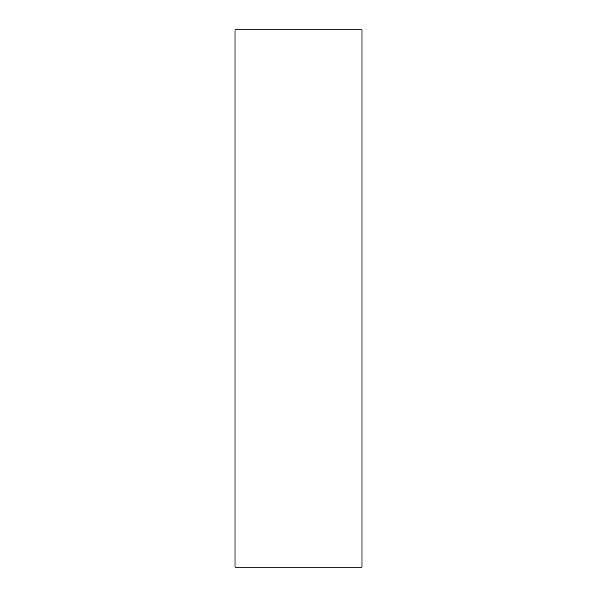<?xml version="1.0" encoding="UTF-8"?>
<svg xmlns="http://www.w3.org/2000/svg" width="597" height="597" viewBox="0 0 597 597"><rect width="100%" height="100%" fill="white"/><g stroke="black" fill="none" stroke-linecap="round" stroke-linejoin="round"><path stroke-width="0.9" d="M361.961 567.15L361.961 29.85L235.039 29.85L235.039 567.15L361.961 567.15"/></g></svg>
